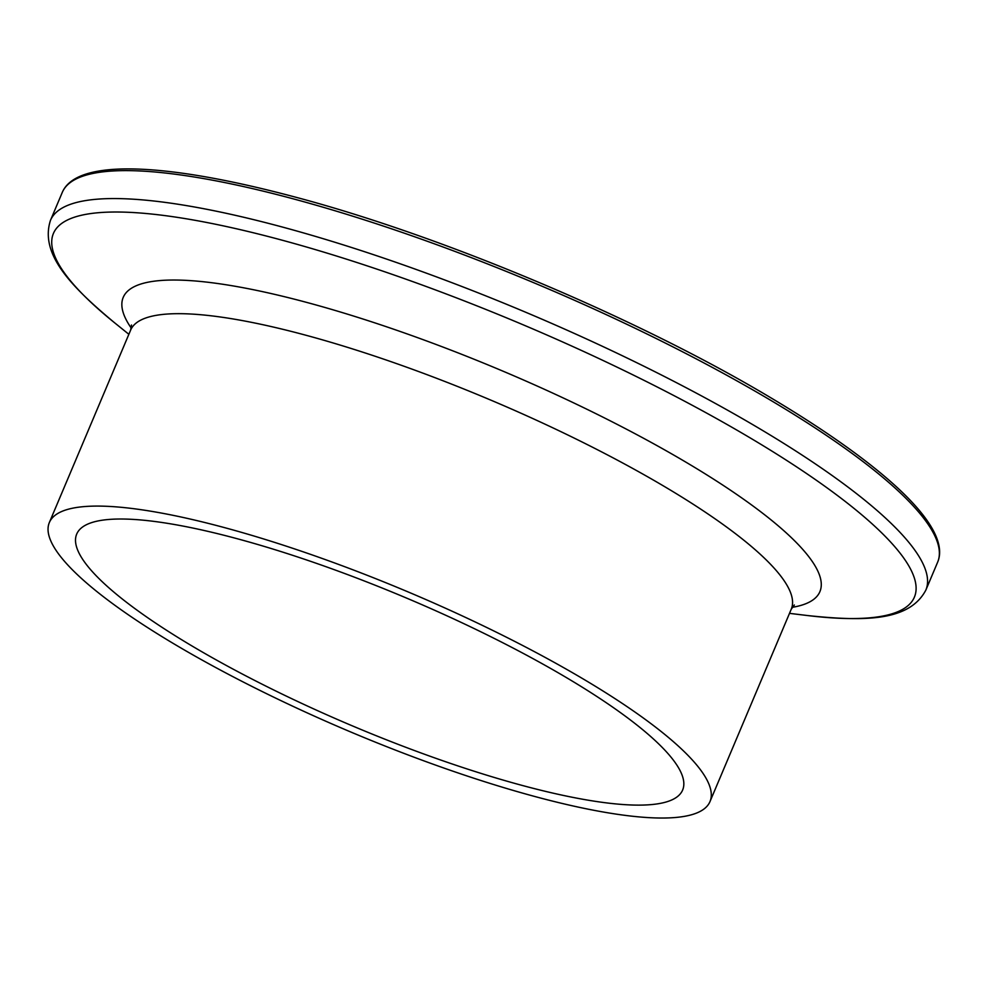 <?xml version="1.0" encoding="UTF-8"?>
<svg xmlns="http://www.w3.org/2000/svg" width="987" height="987" viewBox="0 0 987 987"><rect width="100%" height="100%" fill="white"/><g stroke="black" fill="none" stroke-linecap="round" stroke-linejoin="round"><path stroke-width="1.48" d="M225.209 527.811A358.577 75.666 22.9 0 1 563.515 667.582A358.577 75.666 22.9 0 1 709.986 801.592A358.577 75.666 22.9 0 1 534.127 796.312A358.577 75.666 22.9 0 1 195.821 656.54A358.577 75.666 22.9 0 1 49.35 522.53A358.577 75.666 22.9 0 1 225.209 527.811M521.333 785.196A328.881 69.398 22.9 0 1 211.045 656.997A328.881 69.398 22.9 0 1 76.702 534.09A328.881 69.398 22.9 0 1 238.003 538.939A328.881 69.398 22.9 0 1 548.291 667.126A328.881 69.398 22.9 0 1 682.634 790.044A328.881 69.398 22.9 0 1 521.333 785.196M295.298 199.399A475.142 100.267 22.9 0 1 743.569 384.609A475.142 100.267 22.9 0 1 937.65 562.171C952.073 527.922 886.277 466.617 770.847 397.798C639.317 319.097 445.68 237.238 297.358 197.647C167.05 162.633 76.813 158.105 62.28 192.403A475.142 100.267 22.9 0 1 295.298 199.399M128.865 334.297L114.566 322.761C69.954 285.65 39.69 253.622 50.473 220.348A475.142 100.267 22.9 0 1 283.491 227.343A475.142 100.267 22.9 0 1 731.762 412.554A475.142 100.267 22.9 0 1 925.843 590.115L937.65 562.171M114.566 322.761A467.32 98.614 22.9 0 1 282.615 240.322A467.32 98.614 22.9 0 1 823.824 485.53A467.32 98.614 22.9 0 1 807.748 615.567C865.451 621.674 909.508 621.057 925.843 590.115M131.271 328.14A378.12 79.787 22.9 0 1 308.697 302.947A378.12 79.787 22.9 0 1 709.505 476.561A378.12 79.787 22.9 0 1 792.24 607.338M49.35 522.53L130.629 330.114A358.577 75.666 22.9 0 1 306.488 335.395A358.577 75.666 22.9 0 1 644.795 475.166A358.577 75.666 22.9 0 1 791.266 609.176L794.338 604.982M789.501 613.359L807.748 615.567M130.629 330.114L131.493 324.994M709.986 801.592L791.266 609.176M50.473 220.348L62.28 192.403"/></g></svg>
